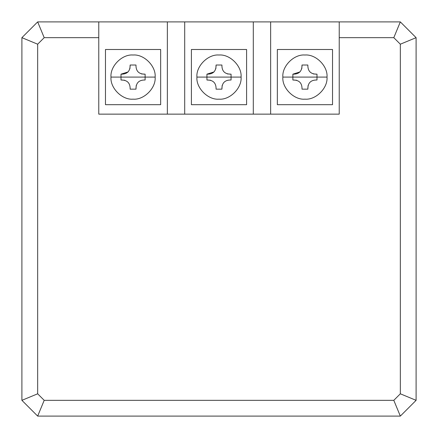 <?xml version="1.0" encoding="UTF-8"?>
<svg xmlns="http://www.w3.org/2000/svg" width="438" height="438" viewBox="0 0 438 438"><rect width="100%" height="100%" fill="white"/><g stroke="black" fill="none" stroke-linecap="round" stroke-linejoin="round"><path stroke-width="0.66" d="M121.003 74.756L121.003 74.17L128.142 71.903M141.403 73.929L145.126 74.17L145.126 80.006C138.923 79.902 135.873 82.952 135.983 89.149L130.146 89.149C130.278 82.985 127.228 79.935 121.003 80.006L121.003 74.17C127.168 74.301 130.217 71.252 130.146 65.027L135.983 65.027C135.851 71.191 138.901 74.241 145.126 74.17M129.905 68.75L130.146 65.027M292.874 74.756L292.874 74.17L300.014 71.903M313.274 73.929L316.997 74.17L316.997 80.006C310.794 79.902 307.744 82.952 307.854 89.149L302.017 89.149C302.149 82.985 299.099 79.935 292.874 80.006L292.874 74.17C299.039 74.301 302.089 71.252 302.017 65.027L307.854 65.027C307.722 71.191 310.772 74.241 316.997 74.17M301.777 68.75L302.017 65.027M206.939 74.756L206.939 74.17L214.078 71.903M227.338 73.929L231.061 74.17L231.061 80.006C224.858 79.902 221.809 82.952 221.918 89.149L216.082 89.149C216.213 82.985 213.164 79.935 206.939 80.006L206.939 74.17C213.103 74.301 216.153 71.252 216.082 65.027L221.918 65.027C221.787 71.191 224.836 74.241 231.061 74.17M215.841 68.75L216.082 65.027M21.9 400.332L21.9 37.668L37.668 21.9L400.332 21.9L416.1 37.668L416.1 400.332L400.332 416.1L37.668 416.1L21.9 400.332L37.668 393.8L37.668 44.2L21.9 37.668M37.668 44.2L44.2 37.668L37.668 21.9M37.668 393.8L44.2 400.332L393.8 400.332L400.332 393.8L400.332 44.2L393.8 37.668L339.231 37.668L339.231 114.143L98.769 114.143L98.769 37.668L44.2 37.668M37.668 416.1L44.2 400.332M400.332 416.1L393.8 400.332M416.1 400.332L400.332 393.8M416.1 37.668L400.332 44.2M400.332 21.9L393.8 37.668M167.36 21.9L167.36 114.143L184.705 114.143L184.705 21.9M98.769 21.9L98.769 37.668M339.231 21.9L339.231 37.668M270.64 21.9L270.64 114.143L253.295 114.143L253.295 21.9M160.658 104.682L105.47 104.682L105.47 49.494L160.658 49.494L160.658 104.682M332.53 104.682L277.342 104.682L277.342 49.494L332.53 49.494L332.53 104.682M246.594 104.682L191.406 104.682L191.406 49.494L246.594 49.494L246.594 104.682M155.14 77.088C156.125 88.011 143.987 100.149 133.064 99.163C122.142 100.149 110.004 88.011 110.989 77.088C110.004 66.165 122.142 54.027 133.064 55.013C143.987 54.027 156.125 66.165 155.14 77.088L110.989 77.088M327.011 77.088C327.996 88.011 315.858 100.149 304.936 99.163C294.013 100.149 281.875 88.011 282.86 77.088C281.875 66.165 294.013 54.027 304.936 55.013C315.858 54.027 327.996 66.165 327.011 77.088L282.86 77.088M241.075 77.088C242.061 88.011 229.923 100.149 219 99.163C208.077 100.149 195.939 88.011 196.925 77.088C195.939 66.165 208.077 54.027 219 55.013C229.923 54.027 242.061 66.165 241.075 77.088L196.925 77.088M136.223 85.437L135.983 89.149M124.726 80.247L121.003 80.006M308.095 85.437L307.854 89.149M296.597 80.247L292.874 80.006M222.159 85.437L221.918 89.149M210.662 80.247L206.939 80.006"/></g></svg>
